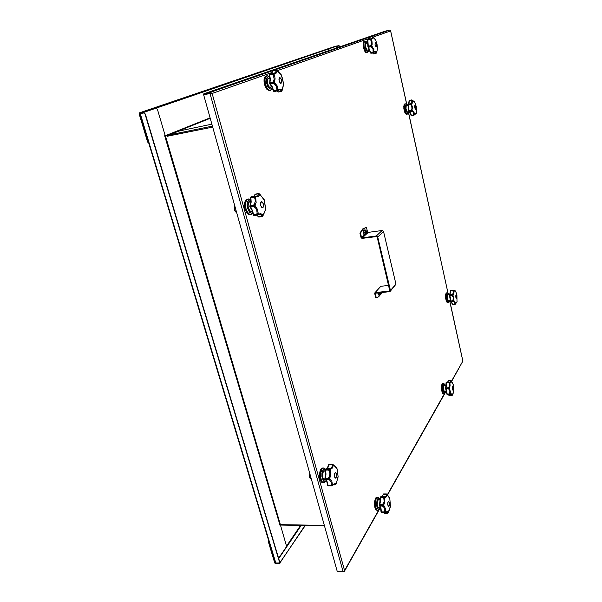 <?xml version="1.0" encoding="UTF-8"?>
<svg xmlns="http://www.w3.org/2000/svg" width="602" height="602" viewBox="0 0 602 602"><rect width="100%" height="100%" fill="white"/><g stroke="black" fill="none" stroke-linecap="round" stroke-linejoin="round"><path stroke-width="0.9" d="M210.926 93.4L203.634 94.755L209.978 93.348L212.137 93.491L210.489 92.377L203.807 93.829L385.19 31.161L389.765 30.1L390.578 30.702M211.34 93.423L210.504 93.122L204.01 94.559L203.807 93.829M462.833 361.027L451.635 381.337M337.677 571.546L343.524 571.9L344.329 571.464L344.577 570.508L343.117 571.765L337.301 571.531L203.634 94.755M268.484 539.919L268.334 541.74L274.753 562.99L275.558 563.615L279.336 563.562L305.387 525.433M280.223 562.915L278.508 563.382L275.091 562.96L268.65 540.476M328.684 49.221L328.722 50.673M328.993 50.576L329.008 49.116M340.092 46.745L338.821 46.023L339.979 46.783M338.934 45.985L336.533 46.542M338.821 46.023L336.413 46.587M336.179 45.978L144.841 111.536L139.431 112.867L139.16 113.868L147.678 142.087L148.792 143.141M148.732 142.937L139.513 113.643L144.977 111.995L144.841 111.536M339.061 45.346L144.977 111.995M165.226 135.774L210.106 117.849M156.287 108.134L157.431 109.368L164.94 134.765L164.624 135.999L165.362 135.781L280.412 524.681L324.358 525.373M280.254 525.757L279.892 524.914L280.412 524.681M280.02 525.757L280.652 525.862L286.469 545.924L286.153 547.135L278.606 558.265M139.544 113.786L143.72 112.363L139.905 113.688L143.645 112.928L145.09 114.214L279.478 562.012L278.749 563.051L275.656 562.93L275.43 562.411M145.09 114.214L145.029 113.485L143.908 112.837L140.364 113.56L144.39 112.183M279.448 562.577L279.456 561.952M212.702 127.12L167.145 136.248L167.401 135.277L179.742 130.89L211.866 124.125M281.819 524.906L281.277 524.696M167.175 136.353L166.543 135.54L167.175 136.496M166.784 135.442L164.609 135.947M366.626 232.726L367.559 231.883L366.558 227.714L365.783 227.676L363.081 228.918L360.515 233.124L359.951 233.2L362.524 228.993L365.474 227.707M376.453 297.764L378.568 296.876L380.396 294.702M381.164 293.227L381.457 292.504M380.532 286.575L374.67 293.189L375.64 297.839M376.197 297.787L375.437 293.159L389.735 291.654L390.457 290.51L377.672 236.774L376.348 236.007L362.043 237.85L361.539 237.354L364.345 234.803M359.951 233.2L361.019 237.557L361.99 238.422L376.551 236.586L377.153 236.977L389.787 290.932M367.559 231.883L368.251 232.38L382.285 230.513L383.466 231.273L395.928 284.189L390.262 291.315M375.49 292.542L389.765 290.962M365.467 230.574L366.114 231.951L365.865 233.568M365.753 229.926L364.985 230.641L365.045 232.711L365.873 234.193L364.481 234.381L363.646 232.861L363.593 230.777L364.345 230.099M365.903 233.185L366.024 231.951L365.241 232.191M365.715 233.358L365.324 232.583M365.331 230.822L365.542 231.672L365.888 231.446M365.226 232.041L365.218 231.288M380.682 292.587L380.396 294.054M379.644 292.692L380.449 294.702L379.057 294.837L378.267 292.835M380.201 293.49L379.87 292.926M380.291 293.859L379.907 293.121M445.63 388.38L446.014 388.027L445.721 388.734L448.249 388.644L448.219 388.155L445.969 388.267L446.082 388.997L445.653 388.689M446.646 382.202L446.105 382.661L446.541 384.527L446.014 388.027L448.618 387.68L449.476 385.589L449.062 383.143L448.693 382.699L446.097 382.691M453.201 384.603L451.018 380.667L451.425 381.653L450.928 382.548L448.866 382.059L446.21 382.398M446.91 394.144L447.421 394.686L449.664 394.573L446.91 394.144M449.739 382.262L450.755 381.909L450.567 380.712L447.986 381.232M446.955 394.318L449.709 394.596L451.635 393.821L452.32 394.558L452.064 395.649L453.682 391.443M448.023 380.983L450.672 380.562L448.422 380.69L447.775 382.112M449.348 387.823L448.219 388.094L449.423 388.847L450.055 385.716L449.89 382.42L448.821 382.059L446.451 382.518L448.693 382.699L448.814 382.082L449.732 383.203L449.152 383.361M449.348 387.816L448.814 387.462M448.941 389.261L448.302 388.824L448.573 388.433L448.332 388.884L446.082 388.997L447.233 394.092L449.483 393.979L449.784 393.497L449.86 391.029L448.941 389.261L449.423 388.847L450.552 391.894L449.709 394.596L450.499 394.325M449.024 382.104L450.108 382.293M448.701 394.641L449.378 395.77L452.064 395.649L449.536 395.89M451.824 395.213L452.666 394.694L451.688 395.777L451.666 394.521L450.507 394.325L450.439 393.362L449.844 393.272M453.148 389.908L452.629 389.998L452.147 388.591L452.584 386.078L453.329 387.613L453.148 389.908M449.483 393.979L449.905 394.318L449.483 393.979M453.72 390.976L453.329 385.152M453.14 384.415L451.733 381.502L450.838 381.141M453.231 387.229L452.606 386.175L452.162 387.124L452.824 390.021L453.231 387.229M367.897 46.67L368.243 46.211L368.115 47.076L370.772 46.504L370.644 45.955L368.228 46.504L368.484 47.287L367.98 47.031M370.305 38.844L367.935 39.371L367.822 39.852L368.243 46.211L370.659 45.662L371.637 43.081L370.87 40.191L370.29 39.597L367.476 40.056L370.298 38.859L367.513 39.958M370.463 52.946L371.02 53.247L373.202 52.419L370.358 52.72L371.065 53.247L374.166 52.269M369.455 37.444L369.884 37.031L369.462 37.73M371.336 38.821L372.518 38.092L372.156 36.684L369.523 37.354L369.003 39.122M376.875 51.938L377.522 47.912L376.875 51.938M372.706 52.878L373.488 53.774L376.378 53.126L373.676 53.879M370.539 38.821L371.645 39.13L370.614 39.055L371.983 41.124L372.179 44.285L370.9 46.738L368.484 47.287L370.697 52.637L373.105 52.096L372.984 48.762L370.9 46.738L371.08 46.203L372.096 46.459L373.902 49.56L373.481 52.705L374.421 52.111M376.385 53.119L375.926 53.307L375.783 52.171L374.948 51.9M373.594 37.309L375.829 40.334L372.698 36.541L369.876 37.031M375.264 42.403L376.513 44.428L376.242 46.911L375.008 44.879L375.264 42.403M373.375 51.238L374.497 51.802L376.032 51.471L376.574 52.329L376.017 52.735M377.522 47.912L375.866 40.424M372.51 37.143L373.187 37.234L373.105 38.445L371.645 39.13L370.9 40.251M369.192 39.077L369.831 37.053L372.555 36.504L373.609 37.362L372.608 36.511M370.659 45.662L371.058 46.083L370.659 45.662M371.193 45.03L371.84 45.323L372.096 46.459L371.645 47.024M370.629 39.077L370.29 39.597L370.629 39.077M373.624 52.382L373.105 52.096L373.624 52.382M375.069 44.917L375.972 46.745L376.604 46.008L376.28 43.713L375.385 42.501L375.069 44.917M310.369 478.658L309.353 476.378L309.729 473.18L309.548 477.341L310.271 478.665L311.369 479.026M336.458 467.521L335.916 467.197M325.577 469.086L326.006 468.898L325.659 469.62L328.632 469.583L328.79 468.988L325.75 469.033L325.659 469.613M328.624 464.744L329.128 464.33L327.992 467.385L326.006 468.898L330.822 468.461L331.875 467.4L332.274 465.414L331.943 464.593L328.639 464.992M327.691 485.129L328.128 485.686L327.661 485.257M324.884 478.643L325.298 478.214L324.914 478.778M325.328 469.771L325.682 470.064L325.328 469.771M327.917 485.656L328.353 485.912M324.884 479.026L328.308 479.275L328.21 478.605L325.23 478.628L325.501 479.531L324.982 479.2M336.104 484.016L338.068 476.987L337.496 470.982L336.638 467.852L332.944 464.481L329.128 464.33L332.65 464.315M332.274 465.414L333.734 465.414L332.605 464.338L333.004 466.761L331.747 468.807L329.174 469.282L328.654 470.027L325.682 470.064L325.983 474.263L325.298 478.214L328.271 478.184L329.264 476.957L329.949 473.744L328.654 470.027L329.143 469.402L330.34 471.08L330.784 474.278L330.054 477.348L328.692 478.929L330.573 479.546L331.875 481.269L332.296 483.963L331.634 485.679L334.825 483.609L335.72 483.699L335.811 484.467M329.422 479.794L328.421 479.463L328.73 478.966L328.474 479.508L325.501 479.531L327.127 481.645L328.03 485.31L331.002 485.295L331.311 482.307L329.422 479.794L330.039 479.2L329.821 477.807L329.046 477.363M333.177 484.783L335.036 484.768L334.765 484.083L332.733 485.129L332.266 484.332L331.409 484.354M332.131 464.217L328.842 464.39L327.375 467.897L325.351 469.327L325.584 474.308L324.824 478.62L326.705 481.449L327.804 485.641L331.333 485.904M334.441 476.769L334.388 473.834L335.645 472.359L336.616 474.083L336.473 477.002L335.412 478.123L334.441 476.769M336.954 468.409L336.661 467.716M332.605 464.353L331.943 464.593L332.605 464.353M328.97 468.853L329.181 469.282L328.97 468.853M329.347 470.937L330.159 470.576L330.49 469.342L329.934 468.777M331.002 485.295L331.642 485.656L331.002 485.295M335.111 484.821L333.087 484.843L335.63 484.655M335.186 484.422L335.931 483.955M332.733 485.137L331.619 485.799M336.473 483.173L338.091 476.46L337.082 468.883M328.707 478.831L328.271 478.184L328.707 478.831M335.893 484.339L336.458 483.173L335.931 483.948M335.397 472.337L335.946 472.705M336.127 477.559L336.593 474.316L335.434 472.48L334.494 473.736L334.373 476.062L335.058 477.785L336.127 477.559M335.961 477.77L335.434 478.131M452.245 304.191L452.689 304.589L452.26 304.311M450.371 301.354L451.681 302.242L452.606 304.386L455.21 304.303L452.456 304.567L451.425 302.257L450.514 301.617M453.63 301.534L452.824 301.09L450.326 301.263L450.657 301L450.793 301.677L454.006 301.12L453.63 301.534L454.894 302.693L454.826 304.386L455.511 303.461L454.977 303.611M449.528 295.108L449.905 294.792L449.498 295.409L450.304 297.087L450.657 301L452.96 300.639L453.283 297.501L452.049 295.454L449.528 295.522L450.416 301.519L453.05 301.549L450.89 301.752M450.356 290.916L452.982 290.187L450.8 290.405L450.371 290.977M450.8 290.405L450.446 290.676M452.937 290.194L450.416 290.661L449.513 295.416M454.856 304.424L452.779 304.65L455.097 304.401L455.819 303.521L453.765 300.33L453.043 301.549M453.133 290.224L454.819 291.165L454.946 290.638M453.216 291.195L453.773 291.15L453.976 292.376L453.419 294.34L451.989 294.739L453.314 293.257L453.035 290.834L450.68 290.826L449.905 294.792L452.049 294.581L452.313 295.003L452.049 295.454L451.989 294.739L449.829 295.033L452.313 295.003L453.088 295.59L452.606 295.943M456.805 296.192L456.466 298.81L455.737 295.853L456.181 294.988L456.805 296.192M452.606 294.318L453.938 298.08L453.765 300.33L453.201 300.15M455.202 304.334L457.001 301.783M457.016 301.722L456.948 295.04M453.186 301.173L452.809 300.797L453.186 301.173M456.91 294.829L455.466 290.999M453.178 290.217L452.824 290.615L453.201 290.33L453.773 291.15L454.013 290.796L453.178 290.217M453.908 290.615L455.022 291.406L455.518 291.15L456.745 294.16M454.984 290.894L454.081 290.751M454.028 290.706L455.428 290.954M455.97 295.213L455.797 297.155L456.564 298.705L456.835 296.493L455.97 295.213M235.969 212.175L234.276 209.172L234.765 205.809M255.827 196.327L258.13 195.68L258.341 193.821L255.052 194.378L253.991 196.207M253.284 214.824L253.69 215.155L253.284 214.824M249.8 206.193L250.229 205.688L249.868 206.433M250.605 197.652L254.225 196.199L251.102 196.696L250.605 197.652M253.397 215.155L254.006 215.584L257.174 215.102L256.813 214.681L253.69 215.155L253.909 215.486L257.287 215.125L258.822 214.041L260.944 213.68L262.615 214.899L262.57 216.329M249.822 206.674L253.389 206.328L253.269 205.583L250.139 206.072L250.462 207.163L249.89 206.81M264.045 199.42L259.056 193.671M265.655 209.082L264.428 200.368L260.35 194.913L259.56 194.649L258.995 196.026L257.98 196.651L254.616 196.41L254.029 197.155L250.899 197.659L251.192 202.129L250.229 205.688L253.367 205.199L254.247 204.439L255.383 200.993L254.955 198.577L254.029 197.155L254.571 196.515L255.677 197.772L256.128 202.611L255.09 204.906L253.788 205.876L255.97 207.013L257.528 209.406L258.1 212.724L257.287 215.125L258.74 214.447L258.077 213.161L257.114 213.108L256.648 209.707L255.368 207.758L253.51 206.576L253.833 205.959L253.592 206.674L250.462 207.163L252.494 210.384L253.57 214.703L256.693 214.229L257.114 213.108M260.35 194.822L259.116 193.686L259.56 194.649L258.619 194.438M258.514 193.596L255.414 194.1L258.514 193.596M254.563 196.184L256.023 196.5L255.677 197.772M256.926 215.177L258.747 216.825L261.847 216.366L261.02 214.545L258.657 214.553M262.645 216.291L259.138 216.983M260.658 205.643L260.628 202.731L261.163 201.873L261.975 201.775L263.383 203.912L263.42 206.825L262.878 207.682L262.066 207.773L260.658 205.643M262.653 216.284L265.632 209.323L264.233 199.879M254.676 207.156L255.338 206.456L255.09 204.906L254.247 204.439M256.693 214.229L257.408 214.688L256.693 214.229M261.847 216.366L262.615 216.284L261.847 216.366M261.923 215.674L263.435 214.756L262.705 216.208M258.424 214.643L259.522 214.327M265.708 208.134L265.73 208.57M253.811 205.801L253.367 205.199L253.811 205.801M254.766 198.103L255.677 197.78M263.465 214.839L265.61 209.549M261.449 201.73L262.261 202.099M263.104 207.254L262.442 207.84M262.788 207.562L263.48 206.162L263.367 204.146L262.6 202.438L261.501 201.881L260.628 203.1L260.741 205.598L261.494 207.163L262.788 207.562M411.038 115.245L411.482 115.576L411.038 115.321M408.811 111.152L410.301 112.597L411.384 115.321L413.612 114.899L413.627 112.77L412.137 111.219L408.893 111.4M408.788 111.084L409.097 110.708L408.796 111.092M408.976 100.88L411.828 99.932L409.405 100.368L408.999 101.008M407.945 104.357L408.291 104.093L409.097 110.708L411.332 110.286L411.926 108.872L411.843 106.81L410.85 104.756L407.885 104.883L410.444 104.214L410.451 103.777L408.141 104.229L407.893 104.74M411.926 100.805L412.521 100.79L412.686 101.655L412.174 103.424L410.451 103.777L412.024 102.46L411.527 100.271L409.292 100.707L409.051 103.04L408.291 104.093L410.564 103.657L411.768 104.959L412.573 107.758L411.723 110.708L412.633 110.753L412.25 111.257M411.753 109.609L414.048 112.19L414.417 114.064L413.83 114.192M413.852 115.283L411.648 115.704L414.041 115.223L414.778 114.32L414.417 114.064L413.958 115.26L413.612 114.899L411.234 115.614L408.766 111.099L407.878 104.485L408.713 103.326L409.112 100.534L411.58 99.97M411.76 110.768L411.602 111.182L411.354 110.587L409.112 111.016L409.247 111.46L411.76 110.768M414.996 114.169L415.696 113.989L415.553 113.59L414.725 114.53L415.854 113.184L416.26 113.394L415.952 113.951L416.223 113.567M415.907 106.908L415.606 109.316L414.823 108.067L414.62 105.847L415.169 105.305L415.907 106.908M416.245 113.507L416.26 106.629M411.73 110.67L411.332 110.286L411.73 110.67M414.959 114.222L415.801 114.034M416.614 109.564L416.418 112.792L415.779 113.778M414.725 114.53L414.056 115.185M415.847 104.951L414.62 101.926M416.2 106.313L414.627 101.956L412.039 100.03L411.527 100.271L412.822 100.609L411.926 99.962M414.627 101.956L414.244 101.678M411.136 103.476L411.64 103.928L411.106 105.072M410.782 104.018L410.511 104.522L410.782 104.018M414.913 105.38L414.755 107.638L415.598 109.218L415.929 107.164L414.913 105.38M269.576 83.317L269.952 82.79L269.643 83.482M269.681 83.618L273.052 83.219L272.872 82.527L269.922 83.174L270.313 84.16L269.719 83.859M272.623 73.316L269.726 73.941L269.53 74.55L270.343 79.201L269.952 82.79L272.902 82.143L274.249 79.238L273.346 75.145L272.548 74.302L269.162 74.799L272.48 73.858L272.601 73.339L269.538 74.038L269.237 74.64M273.541 91.226L274.128 91.572L277.131 90.925L273.601 91.241L273.699 90.812L274.211 91.564L277.206 90.932L278.53 89.758L278.184 90.33M272.495 71.126L273.022 70.66L272.518 71.548M273.97 73.256L275.919 72.21L275.731 70.291L272.578 71.044L271.555 73.527M274.279 83.851L273.255 83.512L270.313 84.16L272.322 86.846L273.699 90.812L276.642 90.18L276.912 89.427L276.243 85.996L274.279 83.851L274.828 83.136L276.995 85.567L277.921 89.171L278.53 89.758L281.066 89.254L281.887 90.157L281.811 91.105L283.632 84.084L281.458 75.265M277.116 90.947L278.192 91.91L281.111 91.286L282.398 89.608L283.617 84.303L282.526 78.388L281.172 74.701L276.393 70.073L277.003 71.179L276.393 72.977L275.189 73.587L272.969 73.572L274.587 75.739L275.144 78.854L274.459 81.699L273.052 83.219L274.828 83.144L274.459 81.699M281.804 91.113L278.259 92.053L276.882 91M272.894 73.271L274.399 73.67L274.136 74.746L273.346 75.145M281.172 90.684L280.073 89.743L278.455 90.165M276.935 89.104L277.815 89.058L277.334 90.541L276.642 90.18L277.394 90.857L279.418 89.773M271.72 73.489L272.894 70.72L276.401 70.08L272.999 70.66M279.637 77.658L280.916 78.463L281.721 80.773L281.54 82.888L280.72 83.377L279.531 82.06L278.944 79.614L279.388 77.824L280.299 77.914M281.789 91.12L281.111 91.286L281.789 91.12M276.1 70.908L277.672 71.126L276.303 70.043M272.902 82.143L273.398 82.692L272.902 82.143M273.624 81.323L274.452 81.699M272.984 73.632L272.548 74.302L272.984 73.632M281.179 74.723L277.657 71.036M281.412 82.903L280.938 83.392M279.215 80.946L280.524 83.159L281.593 82.489L281.352 79.509L279.998 77.778L279.117 78.629L279.215 80.946M379.343 504.965L379.794 504.566L379.32 505.003L379.659 505.529L382.466 505.545L382.428 504.92L379.712 504.912L379.862 505.8L379.38 505.417M383.542 496.718L380.855 496.703L380.607 497.267L380.569 501.391L379.794 504.566L382.511 504.581L384.121 501.812L383.865 498.471L383.316 497.613L380.216 497.35L383.323 497.214L383.482 496.763L380.359 496.989M381.104 511.866L381.706 512.595L384.415 512.618L381.096 511.888M384.527 496.831L386.085 496.244L386.341 494.408L383.451 494.197L383.105 494.611M381.179 512.197L384.452 512.626L387.44 511.384L388.207 512.325L387.643 513.228L384.595 513.213L384.046 512.626M383.135 494.325L386.379 493.941L383.632 493.964L381.946 496.703M387.65 495.092L389.9 499.028L390.405 505.928L389.765 498.494L387.244 494.513L386.762 494.091L387.184 495.07L386.717 496.673L385.513 497.312L383.798 497.019L384.595 498.245L383.865 498.471M384.926 497.312L384.753 502.452L383.888 504.431L383.233 503.964M382.511 504.581L382.857 505.161L382.511 504.581M383.369 506.244L379.862 505.8L380.976 508.291L381.442 511.903L384.159 511.926L384.746 509.442L383.369 506.244L383.963 505.733L383.888 504.431L382.842 505.259L384.46 506.282L385.453 508.893L385.355 511.151L384.573 512.565M383.79 497.101L383.316 497.613L383.79 497.101M383.715 496.725L384.926 497.305M384.317 512.626L384.61 513.107L387.515 512.776L387.109 511.933L385.573 512.182L385.355 511.151L384.603 511.06M389.178 506.034L388.29 506.297L387.703 504.619L387.823 502.361L388.599 501.278L389.539 503.121L389.178 506.034M388.064 512.889L390.374 506.32M382.864 505.289L382.579 505.815L382.864 505.289M383.82 497.011L383.482 496.763L383.82 497.011M384.159 511.926L384.686 512.347L384.159 511.926M388.666 511.881L390.269 507.177M387.951 513.009L388.659 511.858L387.515 512.671M390.397 506.034L390.269 507.162M386.815 494.107L387.665 495.19L386.454 494.836M386.762 494.099L386.183 494.197L386.762 494.099M384.753 513.228L387.891 513.077M385.355 512.219L384.543 512.58M388.538 501.285L388.9 501.534M389.381 502.512L388.651 501.413L387.816 502.655L387.793 504.837L388.568 506.327L389.426 505.131L389.381 502.512M388.93 506.214L388.576 506.463M365.376 230.656L365.948 230.701L366.4 231.973L366.332 233.23L365.76 233.508M366.407 231.544L365.617 230.438L365.226 231.153L365.519 233.155L366.091 233.644L366.407 231.544M365.775 229.941L366.55 231.326M363.593 230.829L365.813 229.979M363.676 232.966L365.136 232.741L365.068 230.649M366.641 233.448L365.873 234.193L365.136 232.726M366.573 231.364L365.783 229.964M363.616 230.739L365.083 230.604M363.646 232.854L365.128 232.673M364.443 234.344L365.903 234.11M366.648 233.441L366.588 231.416L366.633 233.478M365.098 234.298L364.323 234.449L363.48 232.357L363.751 230.114L364.541 230.069M364.436 229.979L363.503 230.024L363.247 232.395L364.112 234.607L365.023 234.404M364.549 234.803L363.826 234.336L363.187 232.402L363.299 230.363L363.871 229.723M363.397 230.122L363.089 232.41L363.984 234.539M380.961 292.557L380.81 293.836L380.298 294.002M380.532 294.092L379.824 292.677L380.592 294.145L381.036 292.549M378.312 293.55L379.727 293.4L379.719 292.685M381.164 293.881L380.502 294.641L381.164 293.919L381.134 292.542L381.179 293.881L380.487 294.687L379.749 293.362M378.282 293.437L379.742 293.302M379.087 294.829L380.479 294.619M379.584 294.784L378.726 294.724L378.109 292.85M377.875 292.873L378.65 295.033L379.523 294.867M379.636 294.784L378.598 295.033L377.815 292.881M379.087 295.228L378.274 294.739L377.725 292.888L378.53 294.965M445.781 388.102L446.127 382.819M446.91 394.122L445.849 388.952M448.482 380.697L447.564 382.127M447.512 394.679L446.895 394.235L445.615 388.553L446.105 382.691M444.344 393.678L443.132 392.963L442.365 390.758L442.139 385.972L442.711 383.956L443.411 383.399L442.169 383.805M442.809 393.467L441.401 388.982L442.011 384.038M442.049 383.993L441.477 386.01L441.529 389.855L442.169 392.391L443.433 393.783L442.146 392.406L441.394 388.892L441.582 385.227L442.748 383.436M443.998 383.655L443.666 383.444M444.667 384.317L443.584 383.421L442.748 383.963L442.109 388.538L443.29 393.151L444.389 393.655L445.224 392.7L387.537 494.919M443.606 384.595L444.487 384.189L445.322 385.43L444.592 384.287L443.96 384.242L443.102 386.725L443.87 392.037L444.818 392.91L445.728 391.533L444.697 392.948L443.779 391.917L443.155 389.471L443.606 384.595M445.156 391.541L444.231 391.548L443.433 388.576L443.84 385.558L444.758 385.476M444.712 385.483L444.005 385.363L443.493 386.732M443.734 390.427L444.366 391.684L445.119 391.541M370.373 52.72L368.289 47.295M368.025 46.316L367.544 40.199M371.705 38.776L367.86 39.393L367.476 40.018L367.897 46.836L369.372 49.424L370.373 52.856L371.08 53.247M365.723 52.472L364.564 50.952L363.367 47.475L363.051 43.795L363.495 41.907M368.168 49.921L367.145 50.199L365.896 47.942L365.429 44.721L366.091 42.983L365.444 45.534M364.27 41.237L363.179 42.915L363.427 47.588L365.128 51.825L366.716 52.728M367.423 52.57L365.835 51.659L364.142 47.423L363.894 42.75L364.428 41.403L365.256 41.087M367.641 52.449L368.469 51.132M366.543 41.929L365.346 41.109L364.466 41.418L363.826 43.826L363.977 46.271L365.971 51.764L367.002 52.57L367.988 52.043M368.025 51.554L366.753 50.884L365.256 47.287L365.015 43.216L365.918 41.741L367.423 42.99L366.144 41.779L365.226 42.546L365.286 47.28L367.212 51.305L368.281 51.343L368.845 49.785L368.025 51.554M366.091 42.968L366.753 43.163M366.031 48.341L367.19 50.207L368.123 49.928M366.708 43.178L366.091 43.013M309.789 473.405L309.646 477.062L311.046 479.019M325.035 478.259L325.659 474.241L325.381 470.019M321.069 481.72L319.955 479.305M319.948 479.267L319.542 473.623L321.032 469.056M319.986 479.305L321.175 481.848L322.747 482.766L321.355 482.089L320.384 480.554L319.444 475.001L320.445 470.027L321.257 468.747L322.695 467.987L320.858 469.319L319.88 471.802L319.481 475.016L319.986 479.305M324.32 482.578L322.695 482.458L321.476 480.923L320.362 475.008L321.731 469.312L323.078 468.063L324.26 468.138M325.419 469.214L323.598 467.995L321.844 469.229L320.67 472.457L320.467 476.641L321.129 479.967L322.612 482.337L324.41 482.533L325.87 480.938M326.081 480.652L324.922 481.615L323.402 481.051L321.882 476.686L321.942 473.443L322.702 470.704L323.951 469.199L325.358 469.312M325.343 469.342L323.951 469.259L322.725 470.772L321.927 476.686L323.47 481.043L325.027 481.532L326.186 480.456M325.479 479.681L324.651 480.11L323.816 479.749L322.672 477.1L323.026 472.216L323.966 470.802L325.441 470.997L323.763 471.073M323.485 479.312L322.853 477.868L324.004 479.862L325.404 479.674M325.366 470.997L324.109 470.756L322.95 472.457L322.845 477.853M323.47 471.366L325.005 471.012M324.011 479.771L324.403 479.862M324.929 471.02L323.974 470.93M450.349 301.105L449.589 295.605M447.03 302.422L445.533 297.99L446.105 293.257M446.601 292.911L445.63 294.581L445.6 298.321L446.36 301.354L447.587 302.671L446.21 301.053L445.457 296.967L446.007 293.377L447.467 292.873M448.445 302.543L447.128 301.572L446.165 297.584L446.503 293.641L447.03 292.911L447.76 293.046M448.43 293.648L447.324 292.858L446.646 293.415L446.248 297.998L447.579 302.219L448.46 302.535L449.235 301.594M447.354 299.217L447.128 295.319L448.061 293.49L449.092 294.694L448.324 293.595L447.406 294.22L447.376 299.202L448.595 301.73L449.152 301.662L449.671 300.451L449.295 301.519L448.588 301.768L447.354 299.217M449.152 300.481L448.61 300.782L448.129 300.263L447.474 297.802L447.647 295.07L448.061 294.528L448.573 294.762M448.535 294.762L447.888 294.671L447.474 295.838M447.858 299.63L448.505 300.699L449.115 300.481M448.904 300.496L448.212 300.375L447.572 298.494L447.798 294.784M448.482 300.646L448.859 300.496M234.78 205.854L234.614 209.842L235.322 211.452L236.639 212.491L235.224 211.55L234.336 209.473L234.75 205.741M254.962 194.438L254.194 196.177M255.541 194.077L254.849 194.581M251.297 196.666L250.605 197.283M254.277 215.539L253.269 215.102L252.065 210.316L249.777 206.599L250.808 202.325L250.485 197.464L251.169 196.658L256.866 196.297M247.309 213.507L245.006 209.105M245.029 209.097L247.129 213.304L248.295 214.297L249.868 214.651L248.272 214.304L247.098 213.311L245.21 209.82L244.472 206.147L244.713 202.445L245.548 200.368L247.309 199.074L245.947 199.864L244.743 202.445L244.999 209.09L244.45 204.65L245.247 200.948M251.704 214.131L250.011 214.478L248.047 213.168L246.421 210.361L245.548 206.998L245.42 204.063L246.158 200.82L247.287 199.337L249.228 199.014M250.823 200.067L249.439 199.089L248.062 198.991L246.368 200.519L245.511 203.672L245.714 207.63L246.73 210.933L248.754 213.778L251.019 214.44L252.832 212.754M252.787 212.551L251.237 213.221L249.514 212.295L247.279 207.449L247.053 204.371L247.58 201.76L249.236 199.962L250.831 200.225M250.831 200.27L249.251 200.014L247.625 201.813L247.098 204.394L247.324 207.442L249.537 212.243L251.237 213.168L252.772 212.514M250.342 211.219L252.328 211.009L251.154 211.595L249.514 210.572L248.287 207.999L247.941 204.876L248.904 202.009L250.838 201.805L248.867 202.204M250.771 201.836L249.589 201.625L248.483 202.678L248.047 206.817L249.83 210.881L251.019 211.535L252.268 210.986M251.854 211.039L250.823 211.37L249.702 210.76M248.408 202.836L249.273 201.911L250.357 201.911M250.552 211.302L251.771 211.046M250.274 201.926L249.032 202.054M408.811 110.858L407.945 104.944M411.219 115.554L411.625 115.704M405.951 114.079L404.017 109.609L403.776 106.298L404.243 104.409M404.792 103.935L403.837 105.937L404.025 109.481L405.093 112.89L406.628 114.32L404.875 112.506L403.814 108.225L404.085 104.688L405.725 103.815M407.531 114.079L406.726 114.041L405.944 113.116L404.589 108.721L404.77 104.552L405.259 103.883L406.087 103.988M406.824 104.567L405.643 103.807L404.785 104.62L404.702 109.203L406.591 113.891L407.516 114.094L408.306 112.965M405.778 109.692L405.53 105.99L406.448 104.417L407.607 105.598L406.478 104.455L405.658 105.448L406.169 111.009L407.659 113.236L408.683 111.724L408.216 113.078L407.479 113.206L405.778 109.692M408.111 111.814L407.11 111.882L406.026 108.977L406.004 106.283L406.35 105.598L407.042 105.726M406.997 105.734L406.26 105.726L405.891 107.231M406.523 110.836L407.321 112.062L408.066 111.821M267.401 89.871L265.414 87.049L264.391 84.032L263.992 80.864L264.541 77.47M265.858 76.018L264.286 78.237L264.466 84.22L267.025 89.51L269.395 90.601L266.995 89.517L264.428 84.227L264.03 79.547L264.647 77.199L265.858 76.018M266.212 75.935L267.672 75.792M269.395 90.601L270.494 90.345L268.703 90.022L266.408 87.057L264.888 80.819L265.151 78.049L266.069 76.243L267.273 75.732L268.74 76.326M270.945 90.074L270.509 90.338M269.628 77.086L267.393 75.747L265.572 77.048L264.978 79.472L265.459 84.28L266.603 87.32L268.974 90.134L270.87 90.134L272.149 88.095M272.3 87.749L271.276 89.028L269.846 88.915L267.822 86.5L266.844 83.904L266.415 81.097L266.942 77.718L268.078 76.642L269.719 77.154M269.726 77.191L268.229 76.665L266.979 77.756L266.46 81.104L266.889 83.889L268.477 87.516L269.862 88.855L271.284 88.976L272.307 87.689M271.442 86.989L270.321 87.614L269.267 87.027L267.536 83.648L267.604 78.982L268.379 78.192L269.47 78.388M269.395 78.403L268.296 78.283L267.506 79.268L267.469 83.347L269.282 87.012L270.479 87.568L271.367 87.004M270.998 87.072L269.32 87.049M267.521 79.231L269.034 78.501M268.959 78.516L267.95 78.644M269.959 87.388L270.923 87.079M379.546 504.619L380.276 497.568M383.79 493.979L381.803 496.703M381.773 512.595L381.074 512.046L380.547 508.02L379.32 505.228L380.178 501.496L380.223 497.305L380.773 496.71L384.731 496.838M378.282 510.346L376.897 510.014L375.535 506.846L375.701 499.961L376.634 497.892L377.747 497.222L375.829 497.899M375.874 509.751L374.978 507.922L374.414 504.28L375.52 498.358M376.95 497.222L375.204 499.05L374.444 503.325L375.302 508.75L377.002 510.451L375.656 509.48L374.519 505.733L374.474 502.151L375.52 498.321M378.801 497.794L378.222 497.335M379.501 498.652L378.048 497.275L376.574 498.057L375.656 500.352L375.309 504.468L375.987 508.329L376.897 509.947L377.973 510.428L379.553 509.029M380.253 507.757L378.801 509.48L377.883 509.066L377.108 507.682L376.521 504.378L377.108 499.893L378.696 498.193L380.208 499.931L379.102 498.358L377.86 498.644L376.551 503.34L377.627 508.667L378.545 509.42L379.486 509.066L380.238 507.757L379.907 508.517M379.388 507.719L378.718 508.103L377.74 507.26L377.07 504.167L377.778 500.27L378.545 499.585L379.35 499.953M379.29 499.953L378.492 499.637L377.778 500.3M378.921 499.969L378.229 499.848L377.582 500.691L377.063 504.04L377.943 507.561L378.628 508.05L379.328 507.719M377.905 500.104L378.982 499.969M379.019 507.704L377.936 507.561L377.168 505.266L377.77 500.307M378.252 507.817L378.959 507.704M366.008 233.591L365.218 232.018L365.595 230.506M364.594 230.062L363.901 229.716L363.299 230.175L363.066 232.357L363.999 234.629L365.151 234.291M451.733 395.792L449.265 395.86L448.482 394.656M452.666 394.724L453.652 391.654M451.048 380.69L451.733 381.502M443.433 393.783L444.645 393.437M444.743 384.4L445.322 385.43M445.728 391.533L445.292 392.617M444.306 391.616L443.448 388.711L443.9 385.491M376.039 53.352L373.413 53.894L372.472 52.931M376.423 53.066L376.882 51.975M377.258 45.3L376.589 42.418M372.698 36.541L372.262 36.474M367.431 52.57L366.129 52.72L365.098 51.832L363.164 46.316L363.375 42.132L364.12 41.267L365.73 41.305M366.663 42.02L367.431 42.99M368.853 49.785L368.544 50.989M367.995 42.84L365.685 43.442L365.647 46.956L367.092 50.132L369.47 49.673M335.848 467.348L333.696 465.226M322.747 482.766L324.087 482.684L325.178 481.871M322.695 467.987L324.139 468.078L325.118 468.823M322.853 477.86L322.574 474.323L323.455 471.396M324.365 470.839L323.485 471.351M456.7 302.121L457.008 301.76M455.797 303.611L456.67 302.091M457.016 301.737L457.106 301.271M447.587 302.671L448.701 302.317M448.505 293.716L449.092 294.694M449.295 301.519L449.679 300.443M262.156 216.547L258.725 216.991L256.738 215.207M264.067 199.367L263.834 199.044M264.391 200.173L264.075 199.39M259.131 193.686L258.567 193.573M264.451 200.323L264.556 200.707M265.723 208.743L265.512 209.978M249.868 214.651L251.561 214.229L252.727 212.95M247.309 199.074L249.062 198.961L250.575 199.826M249.634 210.685L248.047 206.817L248.363 202.927M251.124 211.347L249.755 210.805M249.567 201.843L248.438 202.769M414.071 101.708L412.769 100.504M406.628 114.32L407.81 113.786M406.914 104.643L407.607 105.598M408.367 112.867L408.69 111.724M407.245 112.002L406.004 108.857L406.169 105.869M274.271 91.557L273.421 91.173L271.886 86.778L269.598 83.655L269.974 79.411L269.162 74.829L269.696 73.948L273.887 73.248M281.849 91.06L282.421 89.668M274.55 73.173L273.895 73.248M276.401 70.05L275.912 70.005M281.593 75.491L280.968 74.43M270.501 90.338L271.675 89.149M267.506 79.268L267.469 83.347L269.282 87.012M270.388 87.395L269.342 87.064M268.341 78.463L267.536 79.201M377.002 510.451L378.861 509.886M379.644 498.832L380.208 499.931M379.689 508.856L379.9 508.524M378.507 507.87L377.936 507.554M210.354 93.152L210.151 92.422L389.675 30.115M210.339 93.22L209.978 93.348L343.117 571.765M280.126 562.569L305.071 525.426M145.353 114.124L279.629 561.696M166.543 135.54L165.362 135.781M360.515 233.124L361.539 237.354M381.179 286.236L388.681 285.446M406.719 104.492L390.63 30.913L373.3 36.993M369.267 38.4L277.281 70.652M272.127 72.458L212.137 93.491L344.577 570.508L378.748 510.007M451.515 381.164L462.848 361.095L449.634 300.661M448.016 293.272L408.495 112.582M387.395 494.701L444.509 393.58M301.241 525.365L278.703 558.603M275.761 562.945L275.535 563.276M275.084 562.923L275.317 562.577M286.454 546.18L300.594 525.358M336.51 47.979L336.194 46.655M336.586 46.542L336.894 47.844M148.009 141.861L147.633 141.937M142.697 112.115L142.832 112.574M210.233 118.316L175.754 132.064M167.198 135.473L166.837 135.616M336.277 45.948L139.641 112.785M279.892 524.914L164.752 135.954M167.401 135.277L212.423 126.119M140.304 113.62L275.784 562.945M375.776 293.091L375.212 293.716M368.251 232.38L362.238 237.858M389.449 291.112L389.893 290.6M390.442 290.435L395.913 284.114M376.348 236.007L382.157 230.521M383.549 231.522L377.763 237.03M365.715 232.41L365.294 232.462M365.73 232.214L365.256 232.282M380.411 294.671L379.034 294.814M380.291 292.692L379.839 292.738M454.036 290.713L454.788 290.638M415.666 114.071L414.966 114.207M462.885 361.049L449.656 300.548M448.076 293.332L408.525 112.491M406.786 104.537L390.653 30.792M344.419 571.336L379.636 508.923M445.548 392.12L445.886 391.526M139.581 112.8L336.232 45.963M281.585 525.057L324.463 525.734M275.362 562.727L139.905 113.68M380.584 286.514L374.888 292.828M365.873 234.193L364.481 234.381M443.855 385.551L446.172 385.355M444.253 391.556L446.586 391.518M323.793 479.636L325.531 479.681M447.745 294.867L449.844 294.596M448.324 300.533L450.326 300.406M406.132 105.929L408.081 105.493M407.193 111.957L409.202 111.641M281.352 91.414L278.448 92.038M269.719 87.298L271.946 86.899M267.777 78.824L269.884 78.283M378.011 499.999L380.291 499.923M378.048 507.667L380.472 507.764"/></g></svg>
